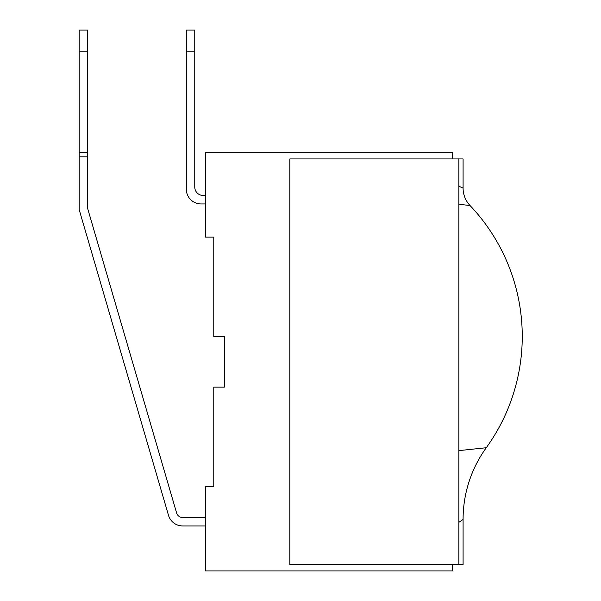 <?xml version="1.0" encoding="UTF-8"?>
<svg xmlns="http://www.w3.org/2000/svg" width="601" height="601" viewBox="0 0 601 601"><rect width="100%" height="100%" fill="white"/><g stroke="black" fill="none" stroke-linecap="round" stroke-linejoin="round"><path stroke-width="0.9" d="M458.863 158.934L463.086 158.934L463.086 188.098A25.355 25.355 0 0 0 470.05 205.542A190.156 190.156 0 0 1 486.277 447.722A122.544 122.544 0 0 0 463.086 519.452L463.086 564.609L458.863 564.609L458.863 158.934L289.832 158.934L289.832 564.609L458.863 564.609M463.086 519.452L458.863 522.344M463.086 188.098L458.863 186.227M182.681 525.943L205.317 525.943L182.681 525.943A14.792 14.792 0 0 1 168.49 515.305L79.174 209.644L79.174 156.823L87.626 156.823L87.626 208.434L176.596 512.931A6.341 6.341 0 0 0 182.681 517.491L205.317 517.491M79.174 51.183L87.626 51.183L87.626 30.05L79.174 30.05L79.174 156.823M87.626 51.183L87.626 152.601L79.174 152.601M87.626 152.601L87.626 156.823M205.317 195.49L203.206 195.49A8.452 8.452 0 0 1 194.754 187.039L194.754 51.183L186.302 51.183L186.302 30.05L194.754 30.05L194.754 51.183M205.317 203.942L201.087 203.942A14.792 14.792 0 0 1 186.302 189.15L186.302 51.183L186.302 189.15M194.754 187.039A8.452 8.452 0 0 0 203.206 195.49A8.452 8.452 0 0 1 194.754 187.039A8.452 8.452 0 0 0 203.206 195.49M224.331 387.127L224.331 336.417L224.331 387.127L213.768 387.127L213.768 486.434L205.317 486.434L205.317 570.95L452.523 570.95L452.523 564.609M452.523 158.934L452.523 152.601L205.317 152.601L205.317 237.117L213.768 237.117L213.768 336.417L224.331 336.417M486.277 447.722L458.863 450.622M470.05 205.542L458.863 204.242"/></g></svg>
